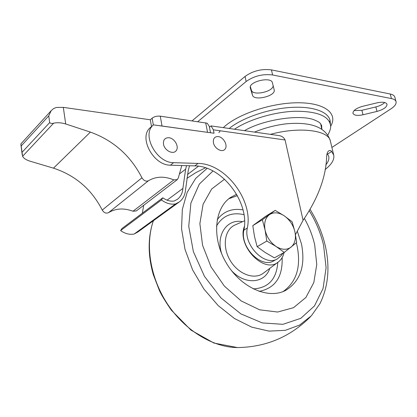 <?xml version="1.0" encoding="UTF-8"?>
<svg xmlns="http://www.w3.org/2000/svg" width="417" height="417" viewBox="0 0 417 417"><rect width="100%" height="100%" fill="white"/><g stroke="black" fill="none" stroke-linecap="round" stroke-linejoin="round"><path stroke-width="0.63" d="M244.414 226.348C236.502 245.759 264.493 274.563 278.467 261.86C281.287 259.635 283.164 256.518 284.097 252.509M283.138 291.54C296.461 282.007 301.152 266.979 297.217 246.452L296.32 242.845M237.372 195.63L228.834 198.737M236.606 194.27L230.46 197.512C214.187 208.474 211.674 238.587 226.327 263.038C240.781 287.61 268.319 299.651 285.619 290.42C300.344 281.319 305.64 265.874 301.512 244.091L297.352 231.336M224.528 179.206L211.664 189.01L203.089 204.257L199.879 223.637L202.568 245.274L211.028 266.89L224.398 286.135L241.208 300.938L259.603 309.81L277.633 312.036L293.542 307.678L305.916 297.451L313.813 282.564L316.764 264.498L314.699 244.862C312.604 235.714 309.169 226.911 304.389 218.451M325.067 169.552C331.614 164.491 334.512 159.685 333.746 155.14L331.359 151.032L330.087 150.443L328.804 150.792C327.715 151.527 327.006 153.18 326.683 155.739C326.282 176.146 318.416 197.663 303.076 220.301L295.486 234.594M283.185 253.015L281.204 255.585L277.524 258.769C265.082 267.099 243.22 245.097 247.323 228.01C253.427 200.441 225.461 163.412 198.039 163.428L173.581 162.672C156.385 162.865 141.29 134.488 153.409 124.871L214.041 133.247L213.358 129.807L211.028 125.892L278.311 135.489C281.558 135.801 283.815 137.297 285.077 139.982L303.076 220.301M327.142 153.414L328.674 156.182M325.786 164.934C328.273 161.942 329.263 159.132 328.747 156.5M277.284 258.9L273.974 260.714C261.537 269.033 239.759 247.161 243.888 230.132C250.028 202.657 222.178 165.815 194.812 165.893L170.412 165.195C153.258 165.424 138.241 137.193 150.349 127.581L153.466 124.824M211.028 125.892L209.423 127.19M377.057 102.843C382.697 101.691 386.022 102.175 387.028 104.297C386.882 107.164 383.546 109.535 377.015 111.412L363.014 114.774C357.333 115.931 353.97 115.426 352.933 113.262C353.037 110.484 356.306 108.159 362.743 106.288L377.057 102.843M384.698 102.509C382.712 104.459 379.762 105.934 375.847 106.94L361.873 110.302L354.08 110.578M213.426 142.744C212.972 138.533 214.599 136.479 218.305 136.578C223.585 137.177 228.073 145.444 225.097 149.088C222.324 152.961 214.5 148.754 213.426 142.744M163.495 144.188C163.12 139.773 164.96 137.62 169.015 137.725C174.775 138.345 179.451 146.993 176.089 150.813C172.946 154.879 164.496 150.48 163.495 144.188M197.736 121.67L246.145 81.503C253.995 75.951 262.809 73.773 272.593 74.966L391.454 98.589C394.122 99.147 395.66 100.189 396.077 101.727C396.468 103.922 394.784 106.283 391.031 108.795L331.896 147.441M192.091 120.841L245.055 76.436C252.884 70.848 261.683 68.669 271.451 69.894L390.234 94.013C392.897 94.586 394.44 95.644 394.857 97.192L396.046 101.612M272.41 82.785L274.198 89.957C275.913 96.098 253.859 101.373 252.488 95.17L250.289 87.956C248.438 81.586 271.399 76.202 272.41 82.785M273.135 85.678C273.213 91.839 252.681 96.155 251.425 90.249L250.351 86.736M329.487 121.686L330.061 120.607M173.581 162.672L170.412 165.195M327.772 135.202C330.175 130.766 331.088 127.446 330.519 125.251C328.831 115.869 316.993 111.203 295.017 111.25C274.157 111.938 249.137 119.434 234.594 129.145M321.846 129.379L321.606 125.324M151.585 126.987L150.323 119.794L63.311 107.367L65.709 123.974C61.622 122.692 57.609 122.421 53.668 123.151C51.885 123.656 50.556 123.468 49.675 122.593L48.747 115.879L51.187 110.677L20.902 143.886L22.591 156.286C23.701 158.345 26.151 159.966 29.946 161.15L53.475 168.155C75.409 175.39 91.662 189.365 102.238 210.069C103.979 212.842 106.069 213.707 108.514 212.665C115.806 208.318 123.964 207.838 132.992 211.237L136.349 210.903L177.22 179.68M51.187 110.677L53.444 108.701L56.212 107.456L63.311 107.367M65.709 123.974L90.395 132.1L53.475 168.155M181.776 165.518L178.33 177.882L177.293 179.623L173.826 179.883C164.418 176.047 155.979 176.323 148.509 180.707C145.992 181.739 143.802 180.764 141.936 177.788C130.557 155.64 113.377 140.414 90.395 132.1M186.566 165.658L185.643 169.156L182.891 188.421L167.087 200.165M189.526 165.742L188.234 170.631L185.586 189.417C185.19 194.796 183.12 198.951 179.378 201.88L175.541 203.939C170.881 204.742 166.18 203.418 161.436 199.957L162.818 197.783C166.649 200.52 170.449 201.599 174.223 201.015L177.522 199.217C180.749 196.673 182.537 193.076 182.891 188.421M150.323 119.794L152.137 118.162C154.29 116.546 157 115.884 160.264 116.166L207.197 123.203L209.24 126.268L210.522 132.757M198.471 166.195L187.504 174.525M175.541 203.939L134.17 234.015L137.923 231.967L178.992 202.156M161.436 199.957L120.622 230.585C125.136 233.744 129.651 234.891 134.17 234.015M162.818 197.783L121.999 228.49L120.622 230.585M143.683 205.3L142.338 213.191M185.643 169.156L179.425 173.946M159.69 125.689L209.423 132.606M275.22 210.382L265.639 216.298L252.796 225.639L262.366 219.749L275.22 210.382L284.217 215.808L292.14 221.776L294.918 231.821L296.706 242.522L284.253 252.421L276.085 246.478L266.828 241.047L257.127 246.692L265.327 252.577L274.412 257.857L284.253 252.421M252.796 225.639L254.474 236.413L257.127 246.692M262.366 219.749L265.082 230.059L266.828 241.047M276.085 246.478C270.424 242.532 266.76 237.059 265.082 230.059C263.841 223.111 265.259 217.997 269.34 214.724C273.677 211.899 278.634 212.258 284.217 215.808C289.674 219.712 293.245 225.05 294.918 231.821C296.237 238.592 294.944 243.7 291.04 247.145C286.823 250.195 281.84 249.971 276.085 246.478M244.576 220.781L235 224.998C224.476 229.538 221.927 246.713 230.215 260.484C238.336 274.355 254.573 280.234 263.534 273.062L278.17 262.084M242.486 221.698C226.895 218.472 215.511 235.188 221.776 254.047M231.435 270.56C244.8 285.275 264.972 283.544 269.794 268.366M243.987 214.666C231.737 211.899 222.558 215.725 216.444 226.15M253.145 288.892C268.319 288.111 276.534 279.27 277.8 262.366M243.002 209.887C232.123 208.073 223.512 211.372 217.174 219.79M259.051 291.384L259.171 291.368C275.189 288.204 282.835 276.961 282.127 257.633M212.972 170.991L199.342 184.09L190.892 203.074L188.745 226.348L193.379 251.665L204.486 276.398L220.932 297.9L240.927 313.912L262.309 322.925L282.898 324.322L300.772 318.343L314.47 305.932L323.055 288.496L326.094 267.704L323.587 245.285C320.777 233.233 316.029 221.75 309.346 210.846M207.14 168.374L195.646 178.45L187.17 192.352L182.328 209.449L181.557 228.844L185.023 249.418L192.618 269.914L203.897 289.033L218.154 305.567L234.469 318.52L251.79 327.163L269.059 331.119L285.291 330.337L299.62 325.057L311.39 315.768L319.912 303.722C328.304 286.672 330.113 267.422 325.338 245.973C322.351 233.166 317.285 221.01 310.149 209.501M153.388 220.744C144.897 244.81 150.261 278.139 167.78 304.478C185.32 330.801 213.155 347.47 237.471 347.559L237.607 347.559M231.294 197.522L230.799 197.283M333.663 154.79L330.415 141.285C329.07 130.286 299.76 126.304 270.424 134.347M247.323 228.01L243.888 230.132M377.015 111.412L375.847 106.94M285.077 139.982L213.358 129.807M391.454 98.589L390.234 94.013M272.593 74.966L271.451 69.894M246.145 81.503L245.055 76.436M252.488 95.17L251.425 90.249M250.351 88.216L250.263 87.81M363.014 114.774L361.873 110.302M330.566 126.372C338.359 113.815 325.281 102.785 298.379 102.77C271.592 102.634 237.424 114.138 223.429 127.524M220.312 130.792L218.889 132.637M331.76 151.423L327.689 154.061M198.039 163.428L194.812 165.893M330.488 124.928L330.201 121.717C329.717 112.324 314.032 106.033 291.306 107.404C268.621 108.738 242.449 117.73 229.314 128.379M53.668 123.151L22.591 156.286M49.675 122.593L22.117 152.241M48.747 115.879L21.303 145.835M173.826 179.883L132.992 211.237M148.509 180.707L108.514 212.665M141.936 177.788L102.238 210.069M153.336 124.944L152.137 118.162M161.984 125.746L160.264 116.166M207.51 132.085L205.696 122.838M285.619 290.42L285.124 290.665M186.879 178.382L195.891 172.602L205.472 167.796M153.352 220.77C147.785 237.19 147.774 255.173 153.32 274.725L159.445 290.607C161.389 294.887 165.335 301.387 171.288 310.107L191.012 330.144L213.916 343.05L237.471 347.559C265.9 347.168 290.196 336.931 310.363 316.842M330.332 140.946C327.96 133.216 322.127 128.009 312.839 125.329C305.567 123.317 296.508 122.838 285.661 123.88C274.767 125.298 264.414 128.019 254.61 132.048M320.736 123.823L321.716 129.291M150.349 127.581L153.409 124.871M321.705 125.647L320.079 123.124C319.057 122.29 319.281 122.092 314.23 119.882C301.084 114.404 265.139 118.835 244.529 130.589M22.205 154.759L20.86 144.183M177.183 199.467L177.522 199.217"/></g></svg>
